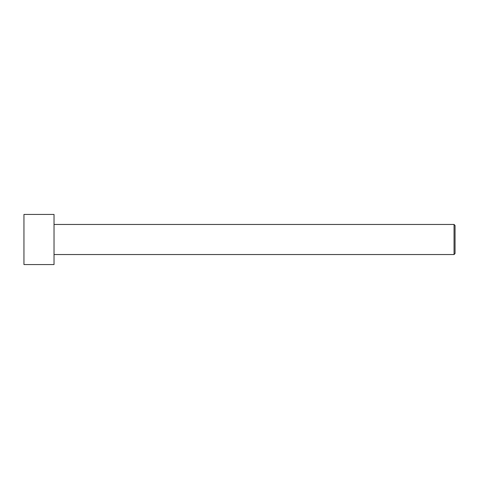 <?xml version="1.0" encoding="UTF-8"?>
<svg xmlns="http://www.w3.org/2000/svg" width="479" height="479" viewBox="0 0 479 479"><rect width="100%" height="100%" fill="white"/><g stroke="black" fill="none" stroke-linecap="round" stroke-linejoin="round"><path stroke-width="0.72" d="M23.95 239.5L23.95 214.436L54.025 214.436L54.025 264.564L23.95 264.564L23.95 239.5M54.025 224.459L454.05 224.459L454.05 254.541L54.025 254.541M454.05 224.459L455.05 225.465L455.05 253.535L454.05 254.541"/></g></svg>
